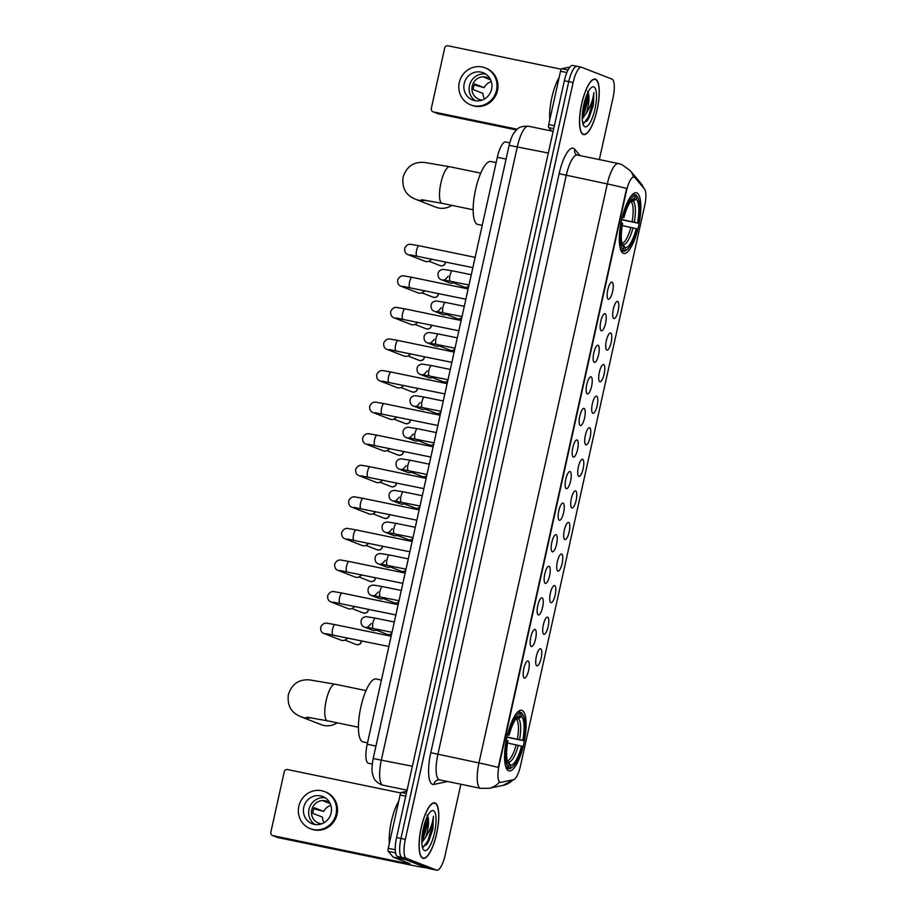 <?xml version="1.0" encoding="UTF-8"?>
<svg xmlns="http://www.w3.org/2000/svg" width="916" height="916" viewBox="0 0 916 916"><rect width="100%" height="100%" fill="white"/><g stroke="black" fill="none" stroke-linecap="round" stroke-linejoin="round"><path stroke-width="1.37" d="M623.372 253.343A30.972 8.954 101.7 0 0 623.785 253.469A30.972 8.954 101.7 0 0 638.67 225.691A30.972 8.954 101.7 0 0 636.757 192.933A30.972 8.954 101.7 0 0 636.345 192.807A30.972 8.954 101.7 0 0 621.46 220.584A30.972 8.954 101.7 0 0 623.372 253.343M508.655 770.803A30.972 8.954 101.7 0 0 509.067 770.928A30.972 8.954 101.7 0 0 523.952 743.151A30.972 8.954 101.7 0 0 522.04 710.392A30.972 8.954 101.7 0 0 521.628 710.278A30.972 8.954 101.7 0 0 506.731 738.044A30.972 8.954 101.7 0 0 508.655 770.803M540.646 648.734A8.771 2.53 -78.3 0 1 541.15 658.215A8.771 2.53 -78.3 0 1 536.856 665.84A8.771 2.53 -78.3 0 1 536.558 665.634A8.771 2.53 -78.3 0 1 536.272 656.772A8.771 2.53 -78.3 0 1 540.051 648.757A8.771 2.53 -78.3 0 1 540.646 648.734M547.642 617.166A8.771 2.53 -78.3 0 1 548.146 626.647A8.771 2.53 -78.3 0 1 543.852 634.261A8.771 2.53 -78.3 0 1 543.554 634.067A8.771 2.53 -78.3 0 1 543.268 625.204A8.771 2.53 -78.3 0 1 547.047 617.178A8.771 2.53 -78.3 0 1 547.642 617.166M554.649 585.599A8.771 2.53 -78.3 0 1 555.142 595.079A8.771 2.53 -78.3 0 1 550.86 602.694A8.771 2.53 -78.3 0 1 550.55 602.488A8.771 2.53 -78.3 0 1 550.276 593.625A8.771 2.53 -78.3 0 1 554.054 585.61A8.771 2.53 -78.3 0 1 554.649 585.599M561.645 554.02A8.771 2.53 -78.3 0 1 562.138 563.5A8.771 2.53 -78.3 0 1 557.855 571.115A8.771 2.53 -78.3 0 1 557.558 570.92A8.771 2.53 -78.3 0 1 557.271 562.058A8.771 2.53 -78.3 0 1 561.05 554.043A8.771 2.53 -78.3 0 1 561.645 554.02M568.641 522.452A8.771 2.53 -78.3 0 1 569.145 531.933A8.771 2.53 -78.3 0 1 564.851 539.547A8.771 2.53 -78.3 0 1 564.554 539.352A8.771 2.53 -78.3 0 1 564.267 530.49A8.771 2.53 -78.3 0 1 568.046 522.464A8.771 2.53 -78.3 0 1 568.641 522.452M575.649 490.884A8.771 2.53 -78.3 0 1 576.141 500.365A8.771 2.53 -78.3 0 1 571.859 507.979A8.771 2.53 -78.3 0 1 571.55 507.773A8.771 2.53 -78.3 0 1 571.263 498.911A8.771 2.53 -78.3 0 1 575.042 490.896A8.771 2.53 -78.3 0 1 575.649 490.884M582.645 459.305A8.771 2.53 -78.3 0 1 583.137 468.786A8.771 2.53 -78.3 0 1 578.855 476.4A8.771 2.53 -78.3 0 1 578.557 476.205A8.771 2.53 -78.3 0 1 578.271 467.343A8.771 2.53 -78.3 0 1 582.049 459.317A8.771 2.53 -78.3 0 1 582.645 459.305M589.641 427.738A8.771 2.53 -78.3 0 1 590.144 437.218A8.771 2.53 -78.3 0 1 585.851 444.832A8.771 2.53 -78.3 0 1 585.553 444.638A8.771 2.53 -78.3 0 1 585.267 435.776A8.771 2.53 -78.3 0 1 589.045 427.749A8.771 2.53 -78.3 0 1 589.641 427.738M596.648 396.159A8.771 2.53 -78.3 0 1 597.14 405.639A8.771 2.53 -78.3 0 1 592.858 413.265A8.771 2.53 -78.3 0 1 592.549 413.059A8.771 2.53 -78.3 0 1 592.263 404.196A8.771 2.53 -78.3 0 1 596.041 396.181A8.771 2.53 -78.3 0 1 596.648 396.159M603.644 364.591A8.771 2.53 -78.3 0 1 604.136 374.072A8.771 2.53 -78.3 0 1 599.854 381.686A8.771 2.53 -78.3 0 1 599.556 381.491A8.771 2.53 -78.3 0 1 599.27 372.629A8.771 2.53 -78.3 0 1 603.049 364.602A8.771 2.53 -78.3 0 1 603.644 364.591M610.64 333.023A8.771 2.53 -78.3 0 1 611.132 342.504A8.771 2.53 -78.3 0 1 606.85 350.118A8.771 2.53 -78.3 0 1 606.552 349.912A8.771 2.53 -78.3 0 1 606.266 341.05A8.771 2.53 -78.3 0 1 610.045 333.035A8.771 2.53 -78.3 0 1 610.64 333.023M617.636 301.444A8.771 2.53 -78.3 0 1 618.14 310.925A8.771 2.53 -78.3 0 1 613.846 318.55A8.771 2.53 -78.3 0 1 613.548 318.344A8.771 2.53 -78.3 0 1 613.262 309.482A8.771 2.53 -78.3 0 1 617.04 301.467A8.771 2.53 -78.3 0 1 617.636 301.444M528.097 660.997A8.771 2.53 -78.3 0 1 528.589 670.478A8.771 2.53 -78.3 0 1 524.307 678.092A8.771 2.53 -78.3 0 1 523.998 677.897A8.771 2.53 -78.3 0 1 523.723 669.035A8.771 2.53 -78.3 0 1 527.49 661.008A8.771 2.53 -78.3 0 1 528.097 660.997M535.093 629.429A8.771 2.53 -78.3 0 1 535.585 638.91A8.771 2.53 -78.3 0 1 531.303 646.524A8.771 2.53 -78.3 0 1 531.005 646.318A8.771 2.53 -78.3 0 1 530.719 637.456A8.771 2.53 -78.3 0 1 534.497 629.441A8.771 2.53 -78.3 0 1 535.093 629.429M542.089 597.85A8.771 2.53 -78.3 0 1 542.593 607.331A8.771 2.53 -78.3 0 1 538.299 614.945A8.771 2.53 -78.3 0 1 538.001 614.75A8.771 2.53 -78.3 0 1 537.715 605.888A8.771 2.53 -78.3 0 1 541.493 597.862A8.771 2.53 -78.3 0 1 542.089 597.85M549.096 566.283A8.771 2.53 -78.3 0 1 549.589 575.763A8.771 2.53 -78.3 0 1 545.306 583.378A8.771 2.53 -78.3 0 1 544.997 583.183A8.771 2.53 -78.3 0 1 544.711 574.321A8.771 2.53 -78.3 0 1 548.489 566.294A8.771 2.53 -78.3 0 1 549.096 566.283M556.092 534.704A8.771 2.53 -78.3 0 1 556.585 544.184A8.771 2.53 -78.3 0 1 552.302 551.81A8.771 2.53 -78.3 0 1 552.005 551.604A8.771 2.53 -78.3 0 1 551.718 542.741A8.771 2.53 -78.3 0 1 555.497 534.726A8.771 2.53 -78.3 0 1 556.092 534.704M563.088 503.136A8.771 2.53 -78.3 0 1 563.592 512.616A8.771 2.53 -78.3 0 1 559.298 520.231A8.771 2.53 -78.3 0 1 559 520.036A8.771 2.53 -78.3 0 1 558.714 511.174A8.771 2.53 -78.3 0 1 562.493 503.147A8.771 2.53 -78.3 0 1 563.088 503.136M570.084 471.568A8.771 2.53 -78.3 0 1 570.588 481.049A8.771 2.53 -78.3 0 1 566.294 488.663A8.771 2.53 -78.3 0 1 565.996 488.457A8.771 2.53 -78.3 0 1 565.71 479.595A8.771 2.53 -78.3 0 1 569.489 471.58A8.771 2.53 -78.3 0 1 570.084 471.568M577.091 439.989A8.771 2.53 -78.3 0 1 577.584 449.47A8.771 2.53 -78.3 0 1 573.302 457.084A8.771 2.53 -78.3 0 1 572.992 456.889A8.771 2.53 -78.3 0 1 572.718 448.027A8.771 2.53 -78.3 0 1 576.496 440.001A8.771 2.53 -78.3 0 1 577.091 439.989M584.087 408.421A8.771 2.53 -78.3 0 1 584.58 417.902A8.771 2.53 -78.3 0 1 580.297 425.516A8.771 2.53 -78.3 0 1 580 425.322A8.771 2.53 -78.3 0 1 579.714 416.459A8.771 2.53 -78.3 0 1 583.492 408.433A8.771 2.53 -78.3 0 1 584.087 408.421M591.083 376.854A8.771 2.53 -78.3 0 1 591.587 386.334A8.771 2.53 -78.3 0 1 587.293 393.949A8.771 2.53 -78.3 0 1 586.996 393.743A8.771 2.53 -78.3 0 1 586.709 384.88A8.771 2.53 -78.3 0 1 590.488 376.865A8.771 2.53 -78.3 0 1 591.083 376.854M598.091 345.275A8.771 2.53 -78.3 0 1 598.583 354.755A8.771 2.53 -78.3 0 1 594.301 362.37A8.771 2.53 -78.3 0 1 593.992 362.175A8.771 2.53 -78.3 0 1 593.705 353.313A8.771 2.53 -78.3 0 1 597.484 345.286A8.771 2.53 -78.3 0 1 598.091 345.275M605.087 313.707A8.771 2.53 -78.3 0 1 605.579 323.188A8.771 2.53 -78.3 0 1 601.297 330.802A8.771 2.53 -78.3 0 1 600.999 330.607A8.771 2.53 -78.3 0 1 600.713 321.745A8.771 2.53 -78.3 0 1 604.491 313.719A8.771 2.53 -78.3 0 1 605.087 313.707M612.083 282.128A8.771 2.53 -78.3 0 1 612.586 291.609A8.771 2.53 -78.3 0 1 608.293 299.234A8.771 2.53 -78.3 0 1 607.995 299.028A8.771 2.53 -78.3 0 1 607.709 290.166A8.771 2.53 -78.3 0 1 611.487 282.151A8.771 2.53 -78.3 0 1 612.083 282.128M372.262 764.081L368.427 763.291A17.53 5.072 -78.3 0 1 368.186 763.211A17.53 5.072 -78.3 0 1 367.202 744.25L497.319 157.289A17.53 5.072 -78.3 0 1 505.655 141.98L509.743 142.827M500.834 782.367A15.778 4.557 -78.3 0 1 500.25 782.367A15.778 4.557 -78.3 0 1 500.044 782.31A15.778 4.557 -78.3 0 1 499.151 765.238L626.498 190.791A15.778 4.557 -78.3 0 1 633.998 177.017A15.778 4.557 -78.3 0 1 634.914 177.612L644.509 188.994A15.778 4.557 -78.3 0 1 644.704 205.528L520.471 765.913A15.778 4.557 -78.3 0 1 513.555 779.676L500.834 782.367M422.803 858.246A28.339 8.187 101.7 0 0 423.192 858.361A28.339 8.187 101.7 0 0 436.806 832.942A28.339 8.187 101.7 0 0 435.054 802.966A28.339 8.187 101.7 0 0 434.676 802.851A28.339 8.187 101.7 0 0 421.051 828.27A28.339 8.187 101.7 0 0 422.803 858.246M583.263 134.48A28.339 8.187 101.7 0 0 583.641 134.595A28.339 8.187 101.7 0 0 597.266 109.176A28.339 8.187 101.7 0 0 595.514 79.2A28.339 8.187 101.7 0 0 595.125 79.085A28.339 8.187 101.7 0 0 581.511 104.504A28.339 8.187 101.7 0 0 583.263 134.48M498.247 767.448L626.613 188.444A20.45 0.962 -167.5 0 0 607.308 183.944A23.369 6.756 -78.3 0 1 618.426 163.54L577.332 155.044A23.369 6.756 101.7 0 0 566.225 175.448L437.859 754.452A23.369 6.756 101.7 0 0 439.188 779.734A23.369 6.756 101.7 0 0 439.497 779.825L438.192 779.825A5.839 5.553 78.1 0 0 433.921 784.405A29.22 8.45 -78.3 0 1 430.783 752.7L559.149 173.685L607.308 183.944L478.954 762.948A20.45 0.962 12.5 0 1 498.247 767.448M500.044 782.207L499.002 781.795M577.309 66.41A17.53 5.072 101.7 0 0 577.08 66.341A17.53 5.072 101.7 0 0 568.744 81.638L400.956 838.461A17.53 5.072 101.7 0 0 401.952 857.422L432.238 869.227A17.53 5.072 101.7 0 0 432.478 869.295A17.53 5.072 101.7 0 1 432.238 869.227L401.952 857.422A17.53 5.072 101.7 0 1 400.956 838.461L568.744 81.638A17.53 5.072 101.7 0 1 577.08 66.341A17.53 5.072 101.7 0 1 577.309 66.41M599.339 159.59L612.976 98.081A17.53 5.072 101.7 0 0 611.98 79.119L581.694 67.315A17.53 5.072 101.7 0 0 581.454 67.246A17.53 5.072 101.7 0 0 573.118 82.543L405.341 839.365A17.53 5.072 101.7 0 0 406.338 858.326L436.623 870.131A17.53 5.072 101.7 0 0 436.863 870.2A17.53 5.072 101.7 0 0 445.199 854.891L460.863 784.245M572.935 65.505A17.53 5.072 101.7 0 0 572.695 65.437A17.53 5.072 101.7 0 0 564.359 80.734L396.571 837.545A17.53 5.072 101.7 0 0 397.567 856.506L427.852 868.311A17.53 5.072 101.7 0 0 428.093 868.391L436.863 870.2M434.997 803.252A28.053 8.107 101.7 0 0 434.619 803.137A28.053 8.107 101.7 0 0 421.131 828.293A28.053 8.107 101.7 0 0 422.871 857.96A28.053 8.107 101.7 0 0 423.249 858.074A28.053 8.107 101.7 0 0 436.726 832.919A28.053 8.107 101.7 0 0 434.997 803.252M398.689 801.26A29.22 8.45 101.7 0 0 389.323 843.533M422.345 846.922L426.753 844.518L432.925 829.037L433.417 816.374C432.627 823.415 430.028 830.365 425.596 837.247A14.61 4.225 101.7 0 0 428.081 817.484L427.841 823.564L423.524 837.567L421.818 840.407M425.596 837.247L421.841 842.651M427.016 814.942L427.909 816.568M424.509 850.552A20.45 5.908 101.7 0 0 434.516 832.781A20.45 5.908 101.7 0 0 433.348 810.66A20.45 5.908 101.7 0 0 431.138 811.152A20.45 5.908 101.7 0 0 423.146 829.404A20.45 5.908 101.7 0 0 423.238 849.338A20.45 5.908 101.7 0 0 424.509 850.552M433.417 816.374L433.142 822.774L427.955 840.705L423.375 847.071M426.444 818.423L422.013 837.018M432.925 829.037L428.825 840.888L426.558 844.77M427.371 816.374L427.051 821.515L421.852 839.48M405.742 796.187L400.074 795.019L388.258 848.308L395.277 849.75M426.409 867.75A23.369 1.088 12.5 0 1 410.849 865.07L277.731 837.533A2.92 2.794 111.3 0 1 277.308 837.407L272.521 835.541A2.92 2.794 -68.7 0 0 272.945 835.667L406.074 863.216L409.956 863.719L393.285 857.227A2.92 0.847 -78.3 0 1 393.159 857.124L388.292 851.365A2.92 0.847 -78.3 0 1 388.258 848.308M400.819 792.981L287.601 769.566A2.92 2.794 -68.7 0 0 284.235 771.845L270.838 832.255A2.92 2.794 -68.7 0 0 272.521 835.541M400.074 795.019A2.92 0.847 -78.3 0 1 401.357 792.466L406.83 791.31M303.757 807.294A14.61 13.969 -68.7 0 0 312.138 823.747A14.61 13.969 -68.7 0 0 331.145 812.961A14.61 13.969 -68.7 0 0 322.753 796.519A14.61 13.969 -68.7 0 0 303.757 807.294M325.272 797.825A14.61 13.969 -68.7 0 0 309.013 809.343A14.61 13.969 -68.7 0 0 314.886 824.492M330.848 805.324A11.69 11.175 -68.7 0 0 323.737 811.427L314.165 807.694A11.69 11.175 111.3 0 0 312.906 813.397L322.466 817.118A11.69 11.175 -68.7 0 0 324.058 822.74M329.92 803.046A11.69 11.175 -68.7 0 0 311.749 809.916A11.69 11.175 -68.7 0 0 321.837 823.793M310.238 828.648L311.188 829.014A19.866 18.996 -68.7 0 0 337.031 814.358A19.866 18.996 -68.7 0 0 325.627 791.997L324.665 791.619A19.866 18.996 -68.7 0 0 298.822 806.275A19.866 18.996 -68.7 0 0 310.238 828.648A19.866 18.996 -68.7 0 0 336.08 813.981A19.866 18.996 -68.7 0 0 324.665 791.619M313.73 808.691L323.737 811.427M330.195 803.607L323.852 801.134A11.69 11.175 111.3 0 1 327.665 801.592M595.446 79.486A28.053 8.107 101.7 0 0 595.068 79.371A28.053 8.107 101.7 0 0 581.591 104.527A28.053 8.107 101.7 0 0 583.32 134.194A28.053 8.107 101.7 0 0 583.698 134.309A28.053 8.107 101.7 0 0 597.186 109.153A28.053 8.107 101.7 0 0 595.446 79.486M559.138 77.505A29.22 8.45 101.7 0 0 549.772 119.778M582.794 123.168L587.213 120.752L593.373 105.283L593.866 92.608C593.087 99.649 590.477 106.611 586.057 113.492A14.61 4.225 101.7 0 0 588.53 93.73L588.301 99.798L583.984 113.802L582.278 116.641M586.057 113.492L582.29 118.897M587.477 91.188L588.358 92.814M584.969 126.786A20.45 5.908 101.7 0 0 594.965 109.015A20.45 5.908 101.7 0 0 593.808 86.894A20.45 5.908 101.7 0 0 591.587 87.386A20.45 5.908 101.7 0 0 583.595 105.649A20.45 5.908 101.7 0 0 583.687 125.572A20.45 5.908 101.7 0 0 584.969 126.786M593.866 92.608L593.591 99.02L588.404 116.939L583.836 123.317M586.893 94.669L582.462 113.252M593.373 105.283L589.274 117.122L587.019 121.004M587.82 92.619L587.511 97.76L582.301 115.725M519.899 712.27L521.284 712.568L522.12 713.93A27.812 8.038 101.7 0 1 523.093 715.121A27.812 8.038 101.7 0 1 523.528 740.689L522.784 740.403A25.133 7.259 101.7 0 0 521.536 716.575L518.479 718.659L515.857 719.003M506.972 736.956L522.784 740.403M521.525 746.105L522.257 746.391A27.812 8.038 101.7 0 1 512.353 767.058A27.812 8.038 101.7 0 1 510.166 767.894L510.75 765.249A25.133 7.259 101.7 0 0 521.525 746.105L507.521 743.036M381.422 680.073L376.144 678.974A32.14 9.286 101.7 0 0 360.686 707.805A32.14 9.286 101.7 0 0 362.679 741.8A32.14 9.286 101.7 0 0 363.114 741.926L367.511 742.83M523.528 740.689L506.914 737.254M507.017 734.46L508.437 734.815A27.812 8.038 101.7 0 1 520.528 713.312L519.693 711.938A28.98 8.381 101.7 0 0 515.651 714.446M519.693 711.938L518.09 711.606M523.093 715.121L522.326 713.827A28.98 8.381 101.7 0 0 521.284 712.568M510.166 767.894L508.815 768.81A28.98 8.381 101.7 0 0 511.128 767.952L512.353 767.058M508.815 768.81L506.365 768.306M520.528 713.312L519.945 715.957A25.133 7.259 101.7 0 0 518.055 716.701A25.133 7.259 101.7 0 0 509.17 735.101L508.437 734.815M521.536 716.575L522.12 713.93M509.17 735.101L507.418 734.872M516.395 718.304L519.945 715.957M507.086 760.887L510.75 765.249M506.216 767.974L508.575 767.264A27.812 8.038 101.7 0 1 507.166 740.506L505.758 740.162M505.243 764.734A28.98 8.381 101.7 0 0 507.224 768.192M507.166 740.506L507.911 740.792A25.133 7.259 101.7 0 0 508.346 763.612A25.133 7.259 101.7 0 0 509.159 764.631L508.575 767.264M509.159 764.631L507.246 761.517M310.856 717.697A18.698 17.885 111.3 0 1 301.181 716.862L321.115 724.636A18.698 17.885 -68.7 0 0 337.191 722.838M634.616 194.81L636.002 195.108L636.838 196.471A27.812 8.038 101.7 0 1 637.811 197.661A27.812 8.038 101.7 0 1 638.246 223.229L637.502 222.943A25.133 7.259 101.7 0 0 636.254 199.115L633.196 201.199L630.574 201.543M621.689 219.496L637.502 222.943M636.242 228.645L636.975 228.931A27.812 8.038 101.7 0 1 627.071 249.599A27.812 8.038 101.7 0 1 624.884 250.423L625.468 247.789A25.133 7.259 101.7 0 0 636.242 228.645L622.239 225.565M496.14 162.613L490.861 161.514A32.14 9.286 101.7 0 0 475.404 190.345A32.14 9.286 101.7 0 0 477.396 224.328A32.14 9.286 101.7 0 0 477.831 224.466L482.228 225.37M638.246 223.229L621.632 219.794M621.735 217L623.155 217.355A27.812 8.038 101.7 0 1 635.246 195.852L634.41 194.478A28.98 8.381 101.7 0 0 630.368 196.986M634.41 194.478L632.807 194.146M637.811 197.661L637.044 196.368A28.98 8.381 101.7 0 0 636.002 195.108M624.884 250.423L623.533 251.35A28.98 8.381 101.7 0 0 625.846 250.48L627.071 249.599M623.533 251.35L621.082 250.835M635.246 195.852L634.662 198.486A25.133 7.259 101.7 0 0 632.773 199.241A25.133 7.259 101.7 0 0 623.888 217.642L623.155 217.355M636.254 199.115L636.838 196.471M623.888 217.642L622.136 217.413M631.113 200.844L634.662 198.486M621.804 243.427L625.468 247.789M620.933 250.515L623.292 249.805A27.812 8.038 101.7 0 1 621.884 223.046L620.476 222.703M619.96 247.274A28.98 8.381 101.7 0 0 621.941 250.721M621.884 223.046L622.628 223.332A25.133 7.259 101.7 0 0 623.063 246.152A25.133 7.259 101.7 0 0 623.876 247.171L623.292 249.805M623.876 247.171L621.964 244.045M425.574 200.238A18.698 17.885 111.3 0 1 415.898 199.402L435.833 207.176A18.698 17.885 -68.7 0 0 451.909 205.379M389.735 642.608A5.256 1.523 -78.3 0 1 390.388 639.643M347.37 637.914A5.256 5.027 111.3 0 1 341.153 640.204L324.344 633.654C321.55 632.761 320.348 630.552 320.749 627.036C322.443 623.956 324.585 622.697 327.149 623.235L335.084 624.632A5.256 1.523 -78.3 0 1 335.164 624.655M347.656 637.971A3.801 3.63 111.3 0 1 346.614 639.047L345.779 639.631M396.731 611.029A5.256 1.523 -78.3 0 1 397.384 608.075M354.366 606.346A5.256 5.027 111.3 0 1 348.149 608.636L331.34 602.087C328.546 601.194 327.344 598.984 327.745 595.457C329.451 592.389 331.581 591.118 334.145 591.667L342.092 593.064A5.256 1.523 -78.3 0 1 342.16 593.076M354.664 606.403A3.801 3.63 111.3 0 1 353.622 607.48L352.775 608.052M403.727 579.462A5.256 1.523 -78.3 0 1 404.391 576.508M361.362 574.767A5.256 5.027 111.3 0 1 355.145 577.057L338.348 570.508C335.542 569.615 334.351 567.405 334.752 563.89C336.447 560.81 338.577 559.55 341.141 560.1L349.088 561.485A5.256 1.523 -78.3 0 1 349.156 561.508M361.66 574.824A3.801 3.63 111.3 0 1 360.618 575.901L359.782 576.485M410.734 547.883A5.256 1.523 -78.3 0 1 411.387 544.928M368.358 543.199A5.256 5.027 111.3 0 1 362.141 545.489L345.343 538.94C342.55 538.047 341.347 535.837 341.748 532.322C343.443 529.242 345.572 527.982 348.149 528.521L356.084 529.917A5.256 1.523 -78.3 0 1 356.152 529.94M368.656 543.257A3.801 3.63 111.3 0 1 367.614 544.333L366.778 544.905M417.73 516.315A5.256 1.523 -78.3 0 1 418.383 513.361M375.365 511.62A5.256 5.027 111.3 0 1 369.148 513.922L352.339 507.372C349.546 506.479 348.343 504.269 348.744 500.743C350.439 497.674 352.58 496.403 355.145 496.953L363.091 498.338A5.256 1.523 -78.3 0 1 363.16 498.361M375.663 511.689A3.801 3.63 111.3 0 1 374.61 512.765L373.774 513.338M424.726 484.747A5.256 1.523 -78.3 0 1 425.39 481.782M382.361 480.053A5.256 5.027 111.3 0 1 376.144 482.343L359.347 475.793C356.542 474.9 355.339 472.69 355.74 469.175C357.446 466.095 359.576 464.836 362.141 465.385L370.087 466.771A5.256 1.523 -78.3 0 1 370.156 466.794M382.659 480.11A3.801 3.63 111.3 0 1 381.617 481.186L380.781 481.77M431.734 453.168A5.256 1.523 -78.3 0 1 432.386 450.214M389.357 448.485A5.256 5.027 111.3 0 1 383.14 450.775L366.343 444.226C363.538 443.333 362.347 441.123 362.747 437.608C364.442 434.528 366.572 433.257 369.148 433.806L377.083 435.203A5.256 1.523 -78.3 0 1 377.152 435.226M389.655 448.542A3.801 3.63 111.3 0 1 388.613 449.619L387.777 450.191M438.73 421.6A5.256 1.523 -78.3 0 1 439.382 418.646M396.365 416.906A5.256 5.027 111.3 0 1 390.147 419.207L373.339 412.658C370.545 411.753 369.343 409.555 369.743 406.028C371.438 402.948 373.579 401.689 376.144 402.239L384.079 403.624A5.256 1.523 -78.3 0 1 384.159 403.647M396.651 416.975A3.801 3.63 111.3 0 1 395.609 418.04L394.773 418.623M445.726 390.033A5.256 1.523 -78.3 0 1 446.378 387.067M403.361 385.338A5.256 5.027 111.3 0 1 397.143 387.628L380.335 381.079C377.541 380.186 376.339 377.976 376.739 374.461C378.445 371.381 380.575 370.121 383.14 370.659L391.086 372.056A5.256 1.523 -78.3 0 1 391.155 372.079M403.658 385.396A3.801 3.63 111.3 0 1 402.616 386.472L401.769 387.056M452.722 358.454A5.256 1.523 -78.3 0 1 453.386 355.5M410.357 353.771A5.256 5.027 111.3 0 1 404.139 356.061L387.342 349.511C384.537 348.618 383.346 346.408 383.747 342.882C385.441 339.813 387.571 338.542 390.136 339.092L398.082 340.489A5.256 1.523 -78.3 0 1 398.151 340.5M410.654 353.828A3.801 3.63 111.3 0 1 409.612 354.904L408.776 355.477M459.729 326.886A5.256 1.523 -78.3 0 1 460.382 323.932M417.364 322.192A5.256 5.027 111.3 0 1 411.135 324.482L394.338 317.944C391.544 317.039 390.342 314.829 390.743 311.314C392.437 308.234 394.567 306.975 397.143 307.524L405.078 308.91A5.256 1.523 -78.3 0 1 405.158 308.932M417.65 322.26A3.801 3.63 111.3 0 1 416.608 323.325L415.772 323.909M466.725 295.307A5.256 1.523 -78.3 0 1 467.378 292.353M424.36 290.624A5.256 5.027 111.3 0 1 418.143 292.914L401.334 286.365C398.54 285.471 397.338 283.262 397.739 279.746C399.433 276.666 401.574 275.407 404.139 275.945L412.085 277.342A5.256 1.523 -78.3 0 1 412.154 277.365M424.658 290.681A3.801 3.63 111.3 0 1 423.616 291.757L422.768 292.33M473.721 263.739A5.256 1.523 -78.3 0 1 474.385 260.785M431.356 259.045A5.256 5.027 111.3 0 1 425.139 261.346L408.341 254.797C405.536 253.904 404.334 251.694 404.735 248.167C406.441 245.099 408.57 243.828 411.135 244.377L419.081 245.763A5.256 1.523 -78.3 0 1 419.15 245.786M431.654 259.114A3.801 3.63 111.3 0 1 430.612 260.19L429.776 260.762M377.507 629.292A5.256 5.027 111.3 0 1 372.48 630.174L364.728 627.162C361.935 626.258 360.732 624.059 361.133 620.533C361.751 618.243 363.469 616.96 366.285 616.686L375.468 618.128A5.256 1.523 -78.3 0 1 375.549 618.151M384.502 597.724A5.256 5.027 111.3 0 1 379.476 598.606L371.724 595.583C368.93 594.69 367.728 592.48 368.129 588.965C368.747 586.675 370.465 585.393 373.293 585.106L382.476 586.561A5.256 1.523 -78.3 0 1 382.545 586.583M391.109 566.454L391.533 566.157A5.256 5.027 111.3 0 1 386.472 567.038L378.732 564.016C375.926 563.122 374.736 560.913 375.136 557.386C375.743 555.096 377.472 553.814 380.289 553.539L389.472 554.993A5.256 1.523 -78.3 0 1 389.54 555.004M398.105 534.887L398.54 534.589A5.256 5.027 111.3 0 1 393.479 535.459L385.728 532.448C382.934 531.543 381.732 529.345 382.132 525.818C382.751 523.528 384.468 522.246 387.285 521.971L396.468 523.414A5.256 1.523 -78.3 0 1 396.536 523.437M405.502 503.01A5.256 5.027 111.3 0 1 400.475 503.892L392.724 500.869C389.93 499.976 388.728 497.766 389.128 494.251C389.747 491.961 391.464 490.678 394.281 490.392L403.475 491.846A5.256 1.523 -78.3 0 1 403.544 491.869M412.498 471.431A5.256 5.027 111.3 0 1 407.471 472.324L399.72 469.301C396.926 468.408 395.723 466.198 396.124 462.672C396.743 460.382 398.46 459.099 401.288 458.824L410.471 460.279A5.256 1.523 -78.3 0 1 410.54 460.29M419.104 440.172L419.539 439.875A5.256 5.027 111.3 0 1 414.467 440.745L406.727 437.722C403.922 436.829 402.731 434.619 403.132 431.104C403.75 428.814 405.467 427.532 408.284 427.257L417.467 428.699A5.256 1.523 -78.3 0 1 417.536 428.722M426.1 408.593L426.535 408.296A5.256 5.027 111.3 0 1 421.475 409.177L413.723 406.154C410.929 405.261 409.727 403.051 410.128 399.536C410.746 397.246 412.463 395.952 415.28 395.678L424.463 397.132A5.256 1.523 -78.3 0 1 424.543 397.155M433.497 376.716A5.256 5.027 111.3 0 1 428.47 377.598L420.719 374.587C417.925 373.682 416.723 371.484 417.124 367.957C417.742 365.667 419.459 364.385 422.287 364.11L431.47 365.553A5.256 1.523 -78.3 0 1 431.539 365.576M440.504 345.149A5.256 5.027 111.3 0 1 435.466 346.03L427.726 343.008C424.921 342.115 423.73 339.905 424.131 336.39C424.738 334.1 426.467 332.817 429.283 332.531L438.466 333.985A5.256 1.523 -78.3 0 1 438.535 334.008M447.1 313.879L447.535 313.581A5.256 5.027 111.3 0 1 442.474 314.463L434.722 311.44C431.928 310.547 430.726 308.337 431.127 304.822C431.745 302.52 433.463 301.238 436.279 300.963L445.462 302.417A5.256 1.523 -78.3 0 1 445.542 302.429M454.096 282.311L454.531 282.014A5.256 5.027 111.3 0 1 449.47 282.884L441.718 279.872C438.924 278.968 437.722 276.769 438.123 273.243C438.741 270.953 440.459 269.67 443.287 269.396L452.47 270.838A5.256 1.523 -78.3 0 1 452.538 270.861M566.844 72.559L560.523 71.253L548.718 124.542L554.386 125.721M516.429 129.958L438.192 113.767A2.92 2.794 111.3 0 1 437.756 113.641L432.97 111.775A2.92 2.794 -68.7 0 0 433.405 111.912L517.219 129.248M561.268 69.227L448.061 45.8A2.92 2.794 -68.7 0 0 444.684 48.079L431.299 108.489A2.92 2.794 -68.7 0 0 432.97 111.775M551.627 131.022L548.753 127.61A2.92 0.847 -78.3 0 1 548.718 124.542M560.523 71.253A2.92 0.847 -78.3 0 1 561.806 68.711L568.252 67.349A2.92 0.847 -78.3 0 1 568.355 67.349A2.92 0.847 -78.3 0 1 568.389 67.36L568.355 67.349M464.206 83.539A14.61 13.969 -68.7 0 0 472.599 99.981A14.61 13.969 -68.7 0 0 491.594 89.207A14.61 13.969 -68.7 0 0 483.213 72.753A14.61 13.969 -68.7 0 0 464.206 83.539M485.732 74.07A14.61 13.969 -68.7 0 0 469.473 85.589A14.61 13.969 -68.7 0 0 475.335 100.726M491.297 81.57A11.69 11.175 -68.7 0 0 484.186 87.661L474.625 83.94A11.69 11.175 111.3 0 0 473.354 89.631L482.927 93.363A11.69 11.175 -68.7 0 0 484.518 98.974M490.369 79.28A11.69 11.175 -68.7 0 0 472.209 86.15A11.69 11.175 -68.7 0 0 482.285 100.027M470.687 104.882L471.648 105.26A19.866 18.996 -68.7 0 0 497.491 90.592A19.866 18.996 -68.7 0 0 486.075 68.231L485.114 67.853A19.866 18.996 -68.7 0 0 459.282 82.52A19.866 18.996 -68.7 0 0 470.687 104.882A19.866 18.996 -68.7 0 0 496.529 90.226A19.866 18.996 -68.7 0 0 485.114 67.853M474.19 84.925L484.186 87.661M490.644 79.852L484.301 77.379A11.69 11.175 111.3 0 1 488.114 77.837M375.949 746.071L367.202 744.25M506.067 159.098L497.319 157.289M559.149 173.685A29.22 8.45 -78.3 0 1 573.439 148.3A29.22 8.45 -78.3 0 1 574.733 149.274L580.068 155.606M439.497 779.825L480.591 788.332A23.369 6.756 -78.3 0 1 480.27 788.229A23.369 6.756 -78.3 0 1 478.954 762.948L430.783 752.7M480.591 788.332L489.064 788.31A20.45 19.431 -101.9 0 0 499.392 782.172M643.708 188.032A20.45 19.099 -40.1 0 0 640.776 183.177L644.017 188.41M513.704 779.642L503.239 785.321A20.45 19.431 -101.9 0 0 513.006 779.791M633.563 176.925A20.45 19.099 -40.1 0 0 630.082 170.49L640.776 183.177M447.638 781.508L433.921 784.405M573.118 82.543L564.359 80.734M405.341 839.365L396.571 837.545M406.338 858.326L397.567 856.506M436.623 870.131L427.852 868.311M577.332 155.044L575.74 154.174A5.839 5.45 139.9 0 1 574.733 149.274M548.329 153.041L509.124 145.346C510.75 139.037 512.422 134.824 514.151 132.694C516.922 129.9 517.425 125.927 528.452 126.225A23.369 6.756 101.7 0 0 517.345 146.629L381.4 759.833A23.369 6.756 101.7 0 0 382.728 785.115A23.369 6.756 101.7 0 0 383.037 785.207L407.082 790.187M412.383 766.245L373.178 758.551L509.124 145.346M406.28 862.288L406.074 863.216M406.338 859.929L393.285 857.227M272.945 835.667L277.731 837.533M401.357 792.466L406.338 793.496M393.159 857.124L405.948 859.78M395.598 852.876L388.292 851.365M306.975 717.182L327.493 720.823A18.698 5.404 -78.3 0 1 327.241 720.755A18.698 5.404 -78.3 0 1 326.176 700.522A18.698 5.404 -78.3 0 1 335.073 684.206L366.022 690.607M517.403 739.12A21.618 6.252 101.7 0 0 516.349 719.106M507.304 760.864A21.618 6.252 101.7 0 0 516.143 744.811M519.578 739.613A22.476 6.492 101.7 0 0 518.479 718.659M508.838 762.135A22.476 6.492 101.7 0 0 518.307 745.303M421.692 199.722L442.21 203.363A18.698 5.404 -78.3 0 1 441.959 203.295A18.698 5.404 -78.3 0 1 440.894 183.063A18.698 5.404 -78.3 0 1 449.79 166.746L480.74 173.147M632.12 221.649A21.618 6.252 101.7 0 0 631.067 201.646M622.021 243.404A21.618 6.252 101.7 0 0 630.861 227.351M634.296 222.153A22.476 6.492 101.7 0 0 633.196 201.199M623.556 244.675A22.476 6.492 101.7 0 0 633.025 227.844M361.19 641.727A3.801 3.63 111.3 0 1 356.244 644.52C359.106 644.967 360.801 644.062 361.339 641.807L361.19 641.727A3.801 3.63 111.3 0 0 361.282 640.788M333.035 634.937A5.256 1.523 -78.3 0 1 332.955 634.937A5.256 1.523 -78.3 0 1 332.886 634.914A5.256 1.523 -78.3 0 1 332.657 628.903A5.256 1.523 -78.3 0 1 335.084 624.632L391.143 636.231M327.218 633.861A5.256 5.027 111.3 0 1 324.344 633.654M368.186 610.148A3.801 3.63 111.3 0 1 363.251 612.953C366.102 613.399 367.797 612.495 368.335 610.239L368.186 610.148A3.801 3.63 111.3 0 0 368.278 609.22M340.031 603.369A5.256 1.523 -78.3 0 1 339.962 603.358A5.256 1.523 -78.3 0 1 339.882 603.335A5.256 1.523 -78.3 0 1 339.664 597.324A5.256 1.523 -78.3 0 1 342.092 593.064L398.139 604.663M334.225 602.281A5.256 5.027 111.3 0 1 331.34 602.087M375.182 578.58A3.801 3.63 111.3 0 1 370.247 581.385C373.11 581.82 374.804 580.916 375.331 578.66L375.182 578.58A3.801 3.63 111.3 0 0 375.285 577.653M347.027 571.802A5.256 1.523 -78.3 0 1 346.958 571.79A5.256 1.523 -78.3 0 1 346.889 571.767A5.256 1.523 -78.3 0 1 346.66 565.756A5.256 1.523 -78.3 0 1 349.088 561.485L405.147 573.084M341.221 570.714A5.256 5.027 111.3 0 1 338.348 570.508M382.19 547.001A3.801 3.63 111.3 0 1 377.243 549.806C380.106 550.253 381.8 549.348 382.338 547.092L382.19 547.001A3.801 3.63 111.3 0 0 382.281 546.073M354.034 540.222A5.256 1.523 -78.3 0 1 353.954 540.211A5.256 1.523 -78.3 0 1 353.885 540.2A5.256 1.523 -78.3 0 1 353.656 534.188A5.256 1.523 -78.3 0 1 356.084 529.917L412.143 541.516M348.217 539.146A5.256 5.027 111.3 0 1 345.343 538.94M389.185 515.433A3.801 3.63 111.3 0 1 384.251 518.238C387.102 518.685 388.796 517.769 389.334 515.525L389.185 515.433A3.801 3.63 111.3 0 0 389.277 514.506M361.03 508.655A5.256 1.523 -78.3 0 1 360.95 508.643A5.256 1.523 -78.3 0 1 360.881 508.62A5.256 1.523 -78.3 0 1 360.664 502.609A5.256 1.523 -78.3 0 1 363.091 498.338L419.139 509.937M355.213 507.567A5.256 5.027 111.3 0 1 352.339 507.372M396.181 483.866A3.801 3.63 111.3 0 1 391.246 486.659C394.098 487.106 395.804 486.201 396.33 483.946L396.181 483.866A3.801 3.63 111.3 0 0 396.273 482.927M368.026 477.076A5.256 1.523 -78.3 0 1 367.957 477.076A5.256 1.523 -78.3 0 1 367.877 477.053A5.256 1.523 -78.3 0 1 367.66 471.042A5.256 1.523 -78.3 0 1 370.087 466.771L426.146 478.37M362.221 475.999A5.256 5.027 111.3 0 1 359.347 475.793M403.189 452.286A3.801 3.63 111.3 0 1 398.242 455.092C401.105 455.538 402.8 454.634 403.326 452.378L403.189 452.286A3.801 3.63 111.3 0 0 403.28 451.359M375.022 445.508A5.256 1.523 -78.3 0 1 374.953 445.497A5.256 1.523 -78.3 0 1 374.884 445.474A5.256 1.523 -78.3 0 1 374.655 439.474A5.256 1.523 -78.3 0 1 377.083 435.203L433.142 446.802M369.217 444.42A5.256 5.027 111.3 0 1 366.343 444.226M410.185 420.719A3.801 3.63 111.3 0 1 405.238 423.524C408.101 423.959 409.796 423.055 410.334 420.799L410.185 420.719A3.801 3.63 111.3 0 0 410.276 419.791M382.029 413.94A5.256 1.523 -78.3 0 1 381.949 413.929A5.256 1.523 -78.3 0 1 381.88 413.906A5.256 1.523 -78.3 0 1 381.663 407.895A5.256 1.523 -78.3 0 1 384.079 403.624L440.138 415.223M376.213 412.853A5.256 5.027 111.3 0 1 373.339 412.658M417.181 389.151A3.801 3.63 111.3 0 1 412.246 391.945C415.097 392.392 416.791 391.487 417.33 389.231L417.181 389.151A3.801 3.63 111.3 0 0 417.272 388.212M389.025 382.361A5.256 1.523 -78.3 0 1 388.957 382.361A5.256 1.523 -78.3 0 1 388.876 382.338A5.256 1.523 -78.3 0 1 388.659 376.327A5.256 1.523 -78.3 0 1 391.086 372.056L447.145 383.655M383.22 381.285A5.256 5.027 111.3 0 1 380.335 381.079M424.177 357.572A3.801 3.63 111.3 0 1 419.242 360.377C422.104 360.824 423.799 359.919 424.326 357.664L424.177 357.572A3.801 3.63 111.3 0 0 424.28 356.645M396.021 350.794A5.256 1.523 -78.3 0 1 395.952 350.782A5.256 1.523 -78.3 0 1 395.884 350.759A5.256 1.523 -78.3 0 1 395.655 344.748A5.256 1.523 -78.3 0 1 398.082 340.489L454.141 352.087M390.216 349.706A5.256 5.027 111.3 0 1 387.342 349.511M431.184 326.004A3.801 3.63 111.3 0 1 426.238 328.81C429.1 329.245 430.795 328.34 431.333 326.085L431.184 326.004A3.801 3.63 111.3 0 0 431.276 325.077M403.029 319.226A5.256 1.523 -78.3 0 1 402.948 319.215A5.256 1.523 -78.3 0 1 402.88 319.192A5.256 1.523 -78.3 0 1 402.651 313.18A5.256 1.523 -78.3 0 1 405.078 308.91L461.137 320.508M397.212 318.138A5.256 5.027 111.3 0 1 394.338 317.944M438.18 294.425A3.801 3.63 111.3 0 1 433.245 297.231C436.096 297.677 437.791 296.773 438.329 294.517L438.18 294.425A3.801 3.63 111.3 0 0 438.272 293.498M410.025 287.647A5.256 1.523 -78.3 0 1 409.944 287.635A5.256 1.523 -78.3 0 1 409.876 287.624A5.256 1.523 -78.3 0 1 409.658 281.613A5.256 1.523 -78.3 0 1 412.085 277.342L468.133 288.941M404.219 286.571A5.256 5.027 111.3 0 1 401.334 286.365M445.176 262.858A3.801 3.63 111.3 0 1 440.241 265.663C443.104 266.109 444.798 265.205 445.325 262.949L445.176 262.858A3.801 3.63 111.3 0 0 445.268 261.93M417.02 256.079A5.256 1.523 -78.3 0 1 416.952 256.068A5.256 1.523 -78.3 0 1 416.883 256.045A5.256 1.523 -78.3 0 1 416.654 250.034A5.256 1.523 -78.3 0 1 419.081 245.763L475.141 257.362M411.215 254.992A5.256 5.027 111.3 0 1 408.341 254.797M391.808 633.219A3.801 3.63 111.3 0 1 387.582 634.502L389.357 634.731L391.739 633.54M373.419 628.445A5.256 1.523 -78.3 0 1 373.339 628.433A5.256 1.523 -78.3 0 1 373.27 628.41A5.256 1.523 -78.3 0 1 373.041 622.399A5.256 1.523 -78.3 0 1 375.468 618.128L394.292 622.033M367.602 627.357A5.256 5.027 111.3 0 1 364.728 627.162M398.815 601.652A3.801 3.63 111.3 0 1 394.578 602.923L396.353 603.163L398.746 601.972M380.415 596.866A5.256 1.523 -78.3 0 1 380.335 596.866A5.256 1.523 -78.3 0 1 380.266 596.843A5.256 1.523 -78.3 0 1 380.048 590.831A5.256 1.523 -78.3 0 1 382.476 586.561L401.288 590.454M374.61 595.789A5.256 5.027 111.3 0 1 371.724 595.583M405.811 570.084A3.801 3.63 111.3 0 1 401.574 571.355L403.349 571.595L405.742 570.393M387.411 565.298A5.256 1.523 -78.3 0 1 387.342 565.287A5.256 1.523 -78.3 0 1 387.273 565.264A5.256 1.523 -78.3 0 1 387.044 559.264A5.256 1.523 -78.3 0 1 389.472 554.993L408.296 558.886M381.606 564.21A5.256 5.027 111.3 0 1 378.732 564.016M412.807 538.505A3.801 3.63 111.3 0 1 408.57 539.776L410.357 540.016L412.738 538.826M394.418 533.73A5.256 1.523 -78.3 0 1 394.338 533.719A5.256 1.523 -78.3 0 1 394.269 533.696A5.256 1.523 -78.3 0 1 394.04 527.685A5.256 1.523 -78.3 0 1 396.468 523.414L415.291 527.307M388.602 532.643A5.256 5.027 111.3 0 1 385.728 532.448M419.814 506.937A3.801 3.63 111.3 0 1 415.578 508.208L417.353 508.449L419.734 507.246M401.414 502.151A5.256 1.523 -78.3 0 1 401.334 502.14A5.256 1.523 -78.3 0 1 401.265 502.128A5.256 1.523 -78.3 0 1 401.048 496.117A5.256 1.523 -78.3 0 1 403.475 491.846L422.287 495.739M395.598 501.075A5.256 5.027 111.3 0 1 392.724 500.869M426.81 475.358A3.801 3.63 111.3 0 1 422.574 476.641L424.348 476.881L426.741 475.679M408.41 470.584A5.256 1.523 -78.3 0 1 408.341 470.572A5.256 1.523 -78.3 0 1 408.261 470.549A5.256 1.523 -78.3 0 1 408.044 464.538A5.256 1.523 -78.3 0 1 410.471 460.279L429.295 464.172M402.605 469.496A5.256 5.027 111.3 0 1 399.72 469.301M433.806 443.791A3.801 3.63 111.3 0 1 429.57 445.061L431.344 445.302L433.737 444.111M415.406 439.016A5.256 1.523 -78.3 0 1 415.337 439.004A5.256 1.523 -78.3 0 1 415.269 438.982A5.256 1.523 -78.3 0 1 415.04 432.97A5.256 1.523 -78.3 0 1 417.467 428.699L436.291 432.592M409.601 437.928A5.256 5.027 111.3 0 1 406.727 437.722M440.802 412.223A3.801 3.63 111.3 0 1 436.577 413.494L438.352 413.734L440.733 412.532M422.413 407.437A5.256 1.523 -78.3 0 1 422.333 407.425A5.256 1.523 -78.3 0 1 422.265 407.414A5.256 1.523 -78.3 0 1 422.047 401.403A5.256 1.523 -78.3 0 1 424.463 397.132L443.287 401.025M416.597 406.361A5.256 5.027 111.3 0 1 413.723 406.154M447.81 380.644A3.801 3.63 111.3 0 1 443.573 381.926L445.348 382.155L447.741 380.964M429.409 375.869A5.256 1.523 -78.3 0 1 429.341 375.858A5.256 1.523 -78.3 0 1 429.26 375.835A5.256 1.523 -78.3 0 1 429.043 369.824A5.256 1.523 -78.3 0 1 431.47 365.553L450.294 369.457M423.604 374.781A5.256 5.027 111.3 0 1 420.719 374.587M454.805 349.076A3.801 3.63 111.3 0 1 450.569 350.347L452.344 350.588L454.737 349.397M436.405 344.29A5.256 1.523 -78.3 0 1 436.337 344.29A5.256 1.523 -78.3 0 1 436.268 344.267A5.256 1.523 -78.3 0 1 436.039 338.256A5.256 1.523 -78.3 0 1 438.466 333.985L457.29 337.878M430.6 343.214A5.256 5.027 111.3 0 1 427.726 343.008M461.801 317.509A3.801 3.63 111.3 0 1 457.565 318.779L459.351 319.02L461.733 317.818M443.413 312.722A5.256 1.523 -78.3 0 1 443.333 312.711A5.256 1.523 -78.3 0 1 443.264 312.688A5.256 1.523 -78.3 0 1 443.035 306.688A5.256 1.523 -78.3 0 1 445.462 302.417L464.286 306.31M437.596 311.635A5.256 5.027 111.3 0 1 434.722 311.44M468.809 285.929A3.801 3.63 111.3 0 1 464.572 287.2L466.347 287.441L468.74 286.25M450.409 281.155A5.256 1.523 -78.3 0 1 450.329 281.143A5.256 1.523 -78.3 0 1 450.26 281.12A5.256 1.523 -78.3 0 1 450.042 275.109A5.256 1.523 -78.3 0 1 452.47 270.838L471.282 274.731M444.592 280.067A5.256 5.027 111.3 0 1 441.718 279.872M433.405 111.912L438.192 113.767M569.454 67.601L568.252 67.349M561.806 68.711L568.012 69.994M553.733 128.641L548.753 127.61M500.25 782.367L499.518 782.218M633.998 177.017L633.071 176.834M630.082 170.49L621.746 164.525L618.426 163.54M489.064 788.31L503.239 785.321M581.454 67.246L572.695 65.437M383.037 785.207L381.01 784.611C376.602 782.127 374.163 779.734 373.671 777.444C372.32 773.677 370.969 770.734 373.178 758.551M528.452 126.225L553.138 131.332M433.463 802.897L434.619 803.137M422.104 857.834L423.249 858.074M593.923 79.142L595.068 79.371M582.553 134.068L583.698 134.309M335.073 684.206L309.276 679.844C304.101 679.729 293.383 679.558 288.357 694.603C286.559 710.358 296.303 714.755 301.181 716.862M358.442 727.235L327.493 720.823M449.79 166.746L423.994 162.384C418.818 162.258 408.112 162.098 403.074 177.143C401.277 192.898 411.021 197.295 415.898 199.402M473.16 209.775L442.21 203.363M388.865 646.501L325.981 633.7M356.244 644.52L344.92 640.112M361.419 640.822L361.339 641.807M395.872 614.934L332.989 602.121M363.251 612.953L351.916 608.533M368.427 609.255L368.335 610.239M402.868 583.355L339.985 570.553M370.247 581.385L358.912 576.966M375.423 577.675L375.331 578.66M409.864 551.787L346.981 538.986M377.243 549.806L365.919 545.398M382.419 546.108L382.338 547.092M416.872 520.208L353.977 507.407M384.251 518.238L372.915 513.819M389.415 514.529L389.334 515.525M423.868 488.64L360.984 475.839M391.246 486.659L379.911 482.251M396.422 482.961L396.33 483.946M430.864 457.073L367.98 444.26M398.242 455.092L386.918 450.672M403.418 451.393L403.326 452.378M437.859 425.493L374.976 412.692M405.238 423.524L393.914 419.104M410.414 419.814L410.334 420.799M444.867 393.926L381.983 381.125M412.246 391.945L400.91 387.537M417.421 388.247L417.33 389.231M451.863 362.358L388.979 349.546M419.242 360.377L407.918 355.958M424.417 356.679L424.326 357.664M458.859 330.779L395.975 317.978M426.238 328.81L414.914 324.39M431.413 325.1L431.333 326.085M465.866 299.211L402.983 286.41M433.245 297.231L421.91 292.822M438.421 293.532L438.329 294.517M472.862 267.632L409.979 254.831M440.241 265.663L428.906 261.243M445.416 261.953L445.325 262.949M371.243 623.452C368.45 626.83 366.824 628.078 366.366 627.197L392.014 632.292M387.582 634.502L376.247 630.082M378.239 591.885C375.445 595.263 373.82 596.511 373.362 595.629L399.021 600.724M394.578 602.923L383.243 598.503M385.235 560.306C382.441 563.695 380.816 564.943 380.358 564.05L406.017 569.157M401.574 571.355L390.25 566.935M392.231 528.738C389.449 532.116 387.823 533.364 387.365 532.482L413.013 537.577M408.57 539.776L397.246 535.368M399.239 497.17C396.445 500.548 394.819 501.796 394.361 500.915L420.02 506.01M415.578 508.208L404.242 503.789M406.235 465.591C403.441 468.969 401.815 470.217 401.357 469.335L427.016 474.442M422.574 476.641L411.25 472.221M413.231 434.024C410.437 437.401 408.811 438.65 408.353 437.768L434.012 442.863M429.57 445.061L418.246 440.653M420.238 402.445C417.444 405.834 415.818 407.082 415.36 406.189L441.008 411.295M436.577 413.494L425.242 409.074M427.234 370.877C424.44 374.255 422.814 375.503 422.356 374.621L448.016 379.716M443.573 381.926L432.238 377.507M434.23 339.309C431.436 342.687 429.81 343.935 429.352 343.053L455.012 348.149M450.569 350.347L439.245 345.939M441.226 307.73C438.443 311.119 436.817 312.367 436.36 311.474L462.007 316.581M457.565 318.779L446.241 314.36M448.233 276.163C445.439 279.54 443.813 280.788 443.355 279.907L469.015 285.002M464.572 287.2L453.237 282.792"/></g></svg>

